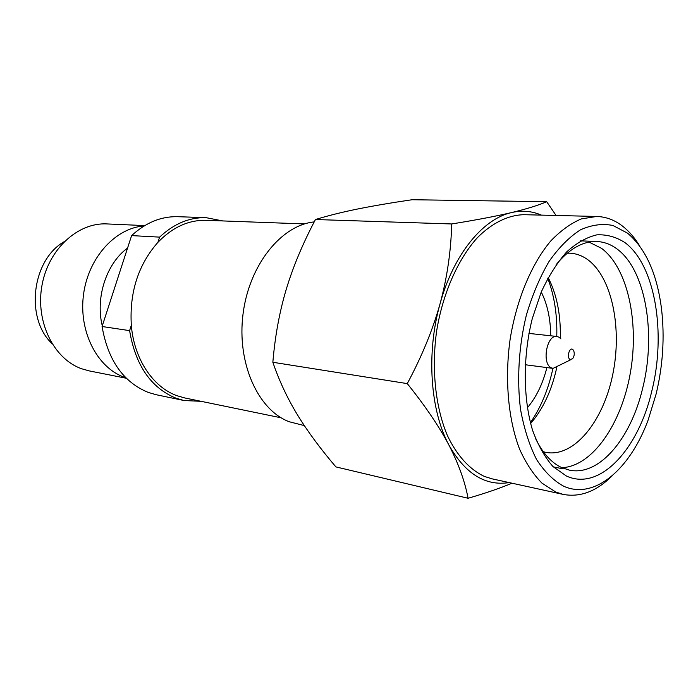 <?xml version="1.0" encoding="UTF-8"?>
<svg xmlns="http://www.w3.org/2000/svg" width="698" height="698" viewBox="0 0 698 698"><rect width="100%" height="100%" fill="white"/><g stroke="black" fill="none" stroke-linecap="round" stroke-linejoin="round"><path stroke-width="1.05" d="M541.412 215.124C531.972 211.032 522.034 210.185 511.59 212.558C496.322 216.171 476.359 219.975 451.702 223.962L315.452 219.521C302.775 243.567 293.029 266.854 286.232 289.391C279.497 311.893 275.038 336.192 272.848 362.271C279.148 380.698 287.306 398.148 297.322 414.629C307.425 431.181 320.286 448.605 335.895 466.901L468.079 498.267C485.171 493.32 499.82 488.303 512.027 483.208M556.079 215.481L546.691 201.705C538.394 205.317 526.693 208.938 511.59 212.558C482.92 218.788 453.438 254.552 440.045 303.822C426.181 352.734 430.204 410.398 448.875 444.992C458.49 463.585 464.894 481.35 468.079 498.267M656.207 393.716C662.969 365.185 664.749 336.951 661.538 309.04C657.08 273.913 645.746 248.619 627.537 233.158L612.931 225.48C602.4 223.377 591.546 224.843 580.387 229.878C569.298 237.023 558.854 247.554 549.047 261.462C539.903 277.106 532.347 294.984 526.371 315.086C518.797 346.208 516.764 379.38 520.534 409.412C524.041 428.607 529.389 445.298 536.561 459.485C544.588 471.848 553.662 480.774 563.775 486.27C594.713 500.108 630.163 468.995 648.198 419.873L656.207 393.716M639.813 246.15C634.875 238.001 629.23 231.413 622.869 226.379C614.859 220.079 606.126 216.781 596.677 216.459L581.338 218.91C570.92 223.29 560.782 230.584 550.923 240.793C531.719 263.451 516.599 299.346 510.133 339.193C504.549 379.25 508.205 419.577 519.652 449.285C525.952 463.193 533.377 474.457 541.936 483.095L555.704 492.003L563.216 494.411C580.247 497.561 596.563 491.366 612.163 475.809M625.12 242.738C655.405 265.38 666.311 333.513 651.819 391.055C638.452 449.111 599.861 491.61 566.366 475.992L552.982 466.561C544.815 457.26 538.01 445.158 532.557 430.247C523.029 398.514 522.802 356.565 532.26 318.654L541.22 292.104C548.672 276.033 557.179 262.614 566.732 251.847C576.635 242.895 586.695 237.233 596.903 234.842C606.946 234.371 616.351 236.997 625.12 242.738M556.14 264.673C569.306 248.767 582.909 241.046 596.956 241.517C604.18 241.866 610.907 244.387 617.137 249.064C645.833 270.056 656.364 334.202 642.631 388.367C630.879 438.44 599.294 476.542 569.428 470.138L561.864 467.669C551.272 462.783 542.407 452.88 535.279 437.951M184.01 400.521L156.265 394.736L148.334 392.451C123.354 382.234 107.937 360.247 102.074 326.507L129.61 330.634C135.447 365.307 150.916 387.826 176.036 398.209L184.01 400.521L201.111 401.324M159.598 237.128L131.608 235.601C145.812 222.566 161.177 216.267 177.702 216.694L206.032 217.663C189.42 217.226 173.942 223.718 159.598 237.128L157.931 242.319C172.563 227.208 188.652 219.87 206.198 220.324L304.529 223.927M222.837 220.934L206.032 217.663M64.129 241.717C31.942 259.961 24.936 318.096 51.879 343.46M126.355 378.264L89.222 370.9L81.518 368.727C53.772 358.894 35.354 321.883 41.941 285.595C48.267 249.256 77.923 222.296 106.916 223.927L144.73 225.594M144.146 225.943C115.598 227.897 88.367 257.51 83.542 294.382C78.499 331.227 96.978 367.349 124.008 377.121L125.867 377.775M102.292 325.844C95.198 297.584 106.515 263.329 127.551 248.078M131.608 235.601L102.074 326.507M281.181 417.814L184.804 397.965L176.83 395.661C152.975 387.093 134.051 359.025 131.32 325.312L129.61 330.634M157.931 242.319C138.248 264.725 129.383 292.383 131.32 325.312M304.311 425.597L289.216 421.74C258.147 410.18 236.727 363.274 243.017 314.152C249.055 264.996 281.32 225.131 314.222 221.903M451.702 223.962C451.004 251.184 447.121 277.813 440.045 303.822C432.769 329.814 421.845 356.408 407.283 383.612L272.848 362.271M407.283 383.612C425.213 405.931 439.077 426.391 448.875 444.992C465.173 473.776 485.285 486.305 509.208 482.588M546.691 201.705L412.056 199.733C391.133 202.813 372.95 205.919 357.516 209.034C342.203 212.14 328.182 215.638 315.452 219.521M570.048 359.444L572.552 358.816C574.393 356.189 574.733 353.389 573.564 350.396L572.63 349.366C569.289 347.072 566.567 357.69 570.048 359.444M528.918 333.408L556.882 336.462C546.857 334.447 541.543 363.309 551.15 367.75L553.034 368.396L570.859 359.679M560.93 338.896L559.028 337.204L556.882 336.462M527.304 407.85C536.221 397.337 542.747 383.917 546.883 367.584M550.705 335.782C550.574 318.942 547.415 304.354 541.255 292.026M530.384 422.683C540.906 407.431 548.419 389.336 552.921 368.378M556.768 336.445C557.362 315.025 554.369 295.655 547.764 278.345M530.611 423.546C543.035 409.072 551.752 390.4 556.768 367.514M560.302 338.198C560.86 314.781 556.821 294.573 548.192 277.568M567.247 253.182L570.057 253.191C576.286 253.549 582.115 255.66 587.55 259.525C612.163 277.254 622.459 328.767 612.617 375.192C603.02 421.688 574.018 457.609 546.072 452.409L543.341 451.754M553.313 466.892L562.431 468.733M561.89 467.686C592.48 466.404 621.403 423.965 630.294 373.203C639.368 322.467 627.868 268.041 601.563 248.348L589.051 242.11M580.535 240.845L596.956 241.517M563.216 494.411L492.151 478.854L484.447 476.446C469.798 469.641 456.867 455.576 447.287 435.299C435.386 406.943 431.338 368.675 436.669 330.765C442.916 293.064 457.984 259.124 477.38 237.686C492.23 222.802 508.353 215.054 523.954 214.696L596.677 216.459M525.149 364.722L553.034 368.396"/></g></svg>
